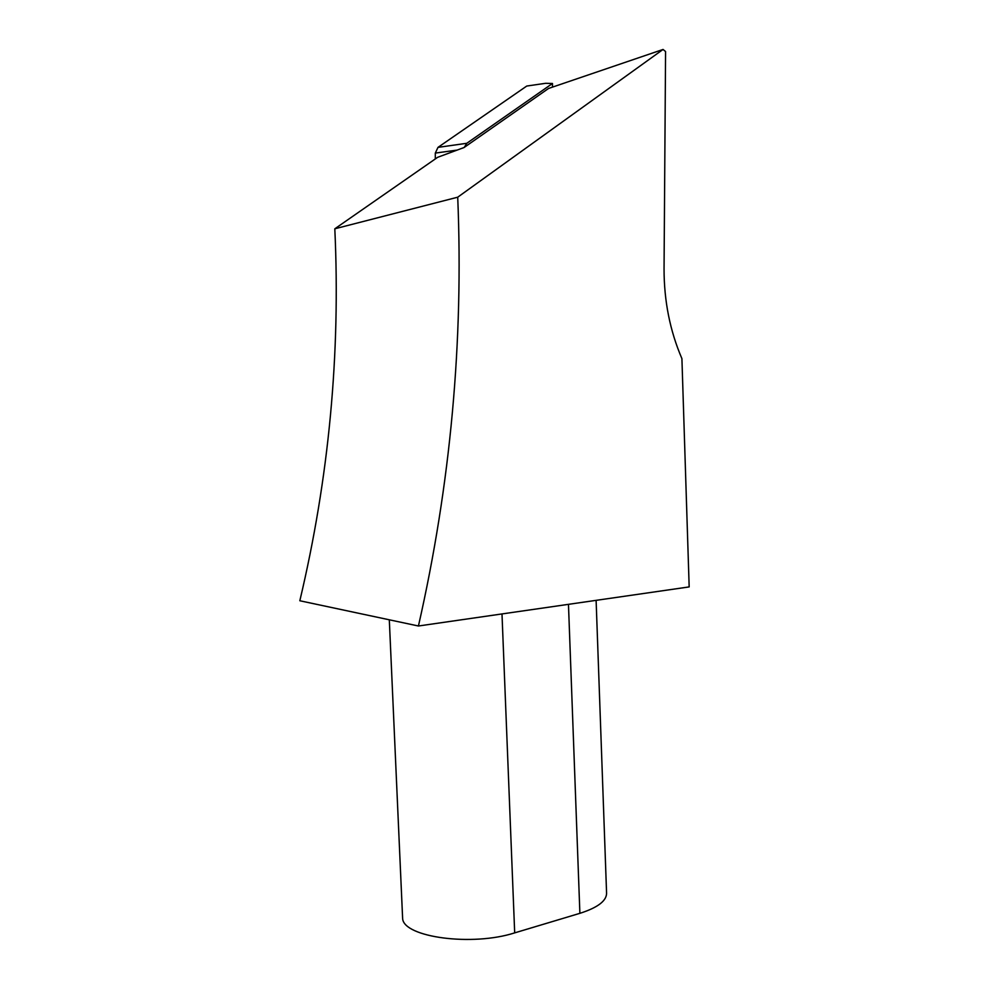 <?xml version="1.0" encoding="UTF-8"?>
<svg xmlns="http://www.w3.org/2000/svg" width="989" height="989" viewBox="0 0 989 989"><rect width="100%" height="100%" fill="white"/><g stroke="black" fill="none" stroke-linecap="round" stroke-linejoin="round"><path stroke-width="1.48" d="M435.296 158.945L435.308 153.085L437.991 147.373L466.783 143.294L464.249 147.398M437.991 147.373L526.766 86.043L528.732 85.759M466.783 143.294L552.48 83.484L552.468 87.131M552.48 83.484L545.681 83.299L526.766 86.043M299.828 600.756C328.929 478.132 340.599 354.136 334.814 228.793L437.67 157.3L464.076 147.522L548.574 88.454L663.05 49.45L457.722 197.194C463.656 341.564 450.564 484.499 418.434 626L299.828 600.756M418.434 626L689.172 586.91L681.916 358.636C669.973 330.845 664.027 300.891 664.052 268.785L665.572 51.539L663.05 49.45M334.814 228.793L457.722 197.194M596.107 600.348L606.541 892.09C607.345 900.299 598.469 907.383 579.888 913.329L514.688 932.874C472.062 946.634 403.994 937.288 402.634 918.694L402.486 915.282M457.128 150.093L435.308 153.085M501.992 613.934L514.688 932.874M568.465 604.328L579.888 913.329M402.634 918.694L389.307 619.794"/></g></svg>
